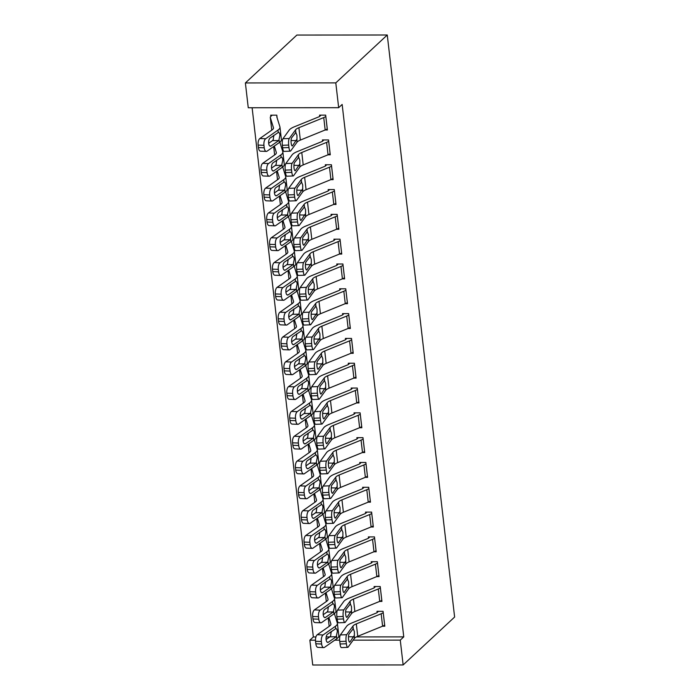<?xml version="1.0" encoding="UTF-8"?>
<svg xmlns="http://www.w3.org/2000/svg" width="700" height="700" viewBox="0 0 700 700"><rect width="100%" height="100%" fill="white"/><g stroke="black" fill="none" stroke-linecap="round" stroke-linejoin="round"><path stroke-width="1.05" d="M252.123 107.756L313.346 636.947L309.864 640.194L315.473 640.185M248.255 107.756L245.385 82.95L296.861 35.061L387.266 35L454.615 617.05L403.139 664.939L400.269 640.124L403.76 636.878L342.151 104.449L338.669 107.695L248.255 107.756M403.139 664.939L312.734 665L309.864 640.194M279.983 142.599L279.921 142.117M327.95 154.831L330.269 154.822L328.545 139.939L322.438 139.947L322.578 141.181A2.607 0.761 173.4 0 1 321.974 141.54L297.132 151.655A19.574 5.696 -6.6 0 0 292.092 154.901L285.819 163.537L292.136 163.301A5.224 1.286 87.8 0 0 291.541 169.873L291.83 172.357A5.224 1.286 87.8 0 0 293.195 175.963A5.224 1.286 87.8 0 0 293.571 175.709L299.845 167.064A13.055 3.797 -6.6 0 1 303.205 164.903L328.046 154.787A9.135 2.66 173.4 0 0 330.102 153.597L330.12 153.589M333.699 204.452L336.009 204.444L334.285 189.56L328.178 189.569L328.317 190.803M291.463 241.841L291.41 241.36M339.439 254.065L341.749 254.065L340.025 239.181L333.918 239.19L334.066 240.424M345.179 303.686L347.489 303.686L345.765 288.803L339.658 288.803L339.806 290.045A2.607 0.761 173.4 0 1 339.203 290.404L314.352 300.519A19.574 5.696 -6.6 0 0 309.312 303.765L303.039 312.401L309.365 312.165A5.224 1.286 87.8 0 0 308.77 318.736L309.05 321.221A5.224 1.286 87.8 0 0 310.424 324.826A5.224 1.286 87.8 0 0 310.8 324.572L317.065 315.928A13.055 3.797 -6.6 0 1 320.425 313.766L345.275 303.651A9.135 2.66 173.4 0 0 347.331 302.461L345.896 290.062A9.135 2.66 173.4 0 1 343.84 291.244L318.99 301.359A13.055 3.797 -6.6 0 0 315.63 303.52L309.365 312.165M350.919 353.308L353.229 353.308L351.514 338.424L345.398 338.424L345.546 339.666A2.607 0.761 173.4 0 1 344.942 340.025L320.092 350.14A19.574 5.696 -6.6 0 0 315.053 353.386L308.787 362.023L315.105 361.786A5.224 1.286 87.8 0 0 314.51 368.358L314.799 370.842A5.224 1.286 87.8 0 0 316.164 374.447A5.224 1.286 87.8 0 0 316.54 374.194L322.805 365.549A13.055 3.797 -6.6 0 1 326.165 363.387L351.015 353.273A9.135 2.66 173.4 0 0 353.071 352.082L353.089 352.065M308.683 390.705L308.63 390.224M356.659 402.929L358.977 402.929L357.254 388.045L351.146 388.045L351.286 389.287A2.607 0.761 173.4 0 1 350.683 389.646L325.832 399.761A19.574 5.696 -6.6 0 0 320.793 403.007L314.527 411.644L320.845 411.408A5.224 1.286 87.8 0 0 320.25 417.979L320.539 420.464A5.224 1.286 87.8 0 0 321.904 424.069A5.224 1.286 87.8 0 0 322.28 423.815L328.554 415.17A13.055 3.797 -6.6 0 1 331.914 413.009L356.755 402.894A9.135 2.66 173.4 0 0 358.811 401.704L358.829 401.686M314.422 440.326L314.37 439.845M362.399 452.55L364.717 452.55L362.994 437.666L356.886 437.666L357.026 438.909M320.171 489.948L320.11 489.466M368.139 502.171L370.457 502.171L368.734 487.287L362.626 487.287L362.766 488.53M373.887 551.793L376.197 551.793L374.474 536.909L368.366 536.909L368.506 538.151A2.607 0.761 173.4 0 1 367.902 538.51L343.061 548.625A19.574 5.696 -6.6 0 0 338.021 551.863L331.748 560.508L338.065 560.271A5.224 1.286 87.8 0 0 337.47 566.843L337.759 569.327A5.224 1.286 87.8 0 0 339.124 572.933A5.224 1.286 87.8 0 0 339.5 572.67L345.774 564.034A13.055 3.797 -6.6 0 1 349.134 561.872L373.984 551.758A9.135 2.66 173.4 0 0 376.04 550.567L376.058 550.55M379.627 601.414L381.938 601.414L380.214 586.53L374.106 586.53L374.255 587.773A2.607 0.761 173.4 0 1 373.642 588.131L348.801 598.238A19.574 5.696 -6.6 0 0 343.761 601.484L337.488 610.129L343.814 609.892A5.224 1.286 87.8 0 0 343.21 616.464L343.499 618.94A5.224 1.286 87.8 0 0 344.864 622.545A5.224 1.286 87.8 0 0 345.249 622.291L351.514 613.655A13.055 3.797 -6.6 0 1 354.874 611.494L379.724 601.379A9.135 2.66 173.4 0 0 381.78 600.189L381.797 600.171M313.346 636.947L315.91 636.939M326.183 636.93L329.779 636.93M338.572 636.93L339.771 636.921M356.414 636.913L403.76 636.878M382.498 626.229L384.808 626.22L383.084 611.336L376.976 611.345L377.125 612.579A2.607 0.761 173.4 0 1 376.521 612.938L351.671 623.053A19.574 5.696 -6.6 0 0 346.631 626.299L340.358 634.935L346.684 634.699A5.224 1.286 87.8 0 0 346.089 641.27L346.369 643.755A5.224 1.286 87.8 0 0 347.743 647.36A5.224 1.286 87.8 0 0 348.119 647.106L354.384 638.461A13.055 3.797 -6.6 0 1 357.744 636.3L382.594 626.185A9.135 2.66 173.4 0 0 384.65 625.004L384.668 624.986M334.521 613.996L334.469 613.515M376.757 576.608L379.067 576.608L377.344 561.715L371.236 561.724L371.385 562.957M328.781 564.375L328.72 563.894M371.017 526.986L373.328 526.986L371.604 512.094L365.496 512.102L365.636 513.345A2.607 0.761 173.4 0 1 365.033 513.695L340.191 523.81A19.574 5.696 -6.6 0 0 335.151 527.056L328.877 535.692L335.195 535.456A5.224 1.286 87.8 0 0 334.6 542.028L334.889 544.512A5.224 1.286 87.8 0 0 336.254 548.117A5.224 1.286 87.8 0 0 336.63 547.864L342.904 539.219A13.055 3.797 -6.6 0 1 346.264 537.058L371.105 526.942A9.135 2.66 173.4 0 0 373.17 525.761L371.735 513.354A9.135 2.66 173.4 0 1 369.67 514.544L344.829 524.65A13.055 3.797 -6.6 0 0 341.469 526.82L335.195 535.456M365.269 477.365L367.588 477.365L365.864 462.472L359.756 462.481L359.896 463.724M359.529 427.744L361.848 427.744L360.124 412.851L354.016 412.86L354.156 414.102A2.607 0.761 173.4 0 1 353.553 414.453L328.703 424.567A19.574 5.696 -6.6 0 0 323.662 427.814L317.398 436.45L323.715 436.214A5.224 1.286 87.8 0 0 323.12 442.794L323.409 445.27A5.224 1.286 87.8 0 0 324.774 448.875A5.224 1.286 87.8 0 0 325.15 448.621L331.424 439.985A13.055 3.797 -6.6 0 1 334.784 437.815L359.625 427.7A9.135 2.66 173.4 0 0 361.681 426.519L360.246 414.111A9.135 2.66 173.4 0 1 358.19 415.301L333.349 425.416A13.055 3.797 -6.6 0 0 329.989 427.578L323.715 436.214M311.553 415.511L311.5 415.03M353.789 378.123L356.108 378.123L354.384 363.23L348.276 363.239L348.416 364.481M305.812 365.89L305.76 365.409M348.049 328.501L350.359 328.501L348.644 313.609L342.527 313.618L342.676 314.86M300.072 316.269L300.02 315.787M342.309 278.88L344.619 278.88L342.895 263.996L336.787 263.996L336.936 265.239A2.607 0.761 173.4 0 1 336.324 265.589L311.483 275.704A19.574 5.696 -6.6 0 0 306.442 278.95L300.169 287.595L306.495 287.35A5.224 1.286 87.8 0 0 305.891 293.93L306.18 296.406A5.224 1.286 87.8 0 0 307.545 300.011A5.224 1.286 87.8 0 0 307.93 299.757L314.195 291.121A13.055 3.797 -6.6 0 1 317.555 288.951L342.405 278.845A9.135 2.66 173.4 0 0 344.461 277.655L344.479 277.637M336.569 229.259L338.879 229.259L337.155 214.375L331.047 214.375L331.188 215.617M330.829 179.638L333.139 179.638L331.415 164.754L325.308 164.754L325.447 165.996M282.852 167.414L282.791 166.924M325.08 130.016L327.399 130.016L325.675 115.133L319.567 115.133L319.707 116.375M270.839 116.41L270.699 115.168L276.806 115.168L277.113 117.793M245.385 82.95L335.799 82.889L338.669 107.695M335.799 82.889L387.266 35M334.74 640.176L339.658 640.168M353.159 640.159L400.269 640.124M378.455 611.345L377.108 612.596M383.233 612.579L383.215 612.596A9.135 2.66 173.4 0 1 381.159 613.778L356.309 623.892A13.055 3.797 -6.6 0 0 352.949 626.062L346.684 634.699M346.089 641.27L339.762 641.515L340.051 643.991L346.369 643.755M339.762 641.515A5.224 1.286 -92.2 0 1 340.358 634.935M347.743 647.36L341.416 647.596A5.224 1.286 -92.2 0 1 340.051 643.991M354.078 635.793L349.965 641.97A4.174 1.032 -92.2 0 1 349.659 642.171A4.174 1.032 -92.2 0 1 348.565 639.293A4.174 1.032 -92.2 0 1 349.046 634.034L353.264 628.731L354.366 631.558L354.384 638.461M352.774 628.889L353.264 628.731L352.949 626.062M328.869 617.47L330.864 623.91A13.055 3.797 173.4 0 1 330.908 624.12A13.055 3.797 173.4 0 1 329.578 626.071L317.266 634.716L323.076 634.952A5.224 2.363 92.3 0 0 321.361 641.524L315.543 641.296A5.224 2.363 -87.7 0 1 317.266 634.716M334.39 613.576L337.321 623.061A19.574 5.696 173.4 0 1 337.391 623.367A19.574 5.696 173.4 0 1 335.387 626.308L323.076 634.952M337.391 623.367L338.826 635.775A19.574 5.696 173.4 0 1 336.822 638.706L324.511 647.351A5.224 2.363 92.3 0 1 323.733 647.614L317.922 647.378A5.224 2.363 -87.7 0 1 315.831 643.773L315.543 641.296M330.916 631.855L331.196 632.747M327.162 642.171L328.387 642.215A4.174 1.89 -87.7 0 1 327.766 642.425A4.174 1.89 -87.7 0 1 326.095 639.538A4.174 1.89 -87.7 0 1 327.469 634.279L335.886 628.574M335.387 626.308L335.659 628.609C336.56 628.469 337.12 629.414 337.339 631.444L336.219 636.72L329.901 636.843L326.095 639.52M315.831 643.773L321.641 644.009L321.361 641.524M321.641 644.009A5.224 2.363 92.3 0 0 323.733 647.614M328.387 642.215L336.219 636.72M329.901 636.843L330.697 635.81L331.109 631.575M375.585 586.53L374.238 587.79M381.78 600.189L380.345 587.781A9.135 2.66 173.4 0 1 378.289 588.971L353.439 599.086A13.055 3.797 -6.6 0 0 350.079 601.247L343.814 609.892M343.21 616.464L336.892 616.7L337.181 619.185L343.499 618.94M336.892 616.7A5.224 1.286 -92.2 0 1 337.488 610.129M344.864 622.545L338.546 622.79A5.224 1.286 -92.2 0 1 337.181 619.185M351.207 610.977L347.095 617.164A4.174 1.032 -92.2 0 1 346.789 617.365A4.174 1.032 -92.2 0 1 345.695 614.477A4.174 1.032 -92.2 0 1 346.176 609.219L350.385 603.925L351.496 606.742L351.514 613.655M349.904 604.082L350.385 603.925L350.079 601.247M378.928 575.365L378.91 575.383A9.135 2.66 173.4 0 1 376.854 576.564L352.004 586.679A13.055 3.797 -6.6 0 0 348.644 588.84L342.379 597.485A5.224 1.286 87.8 0 1 341.994 597.739A5.224 1.286 87.8 0 1 340.629 594.134L340.34 591.649L334.023 591.894L334.311 594.37L340.629 594.134M372.715 561.724L371.368 562.975A2.607 0.761 173.4 0 1 370.773 563.316L345.931 573.431A19.574 5.696 -6.6 0 0 340.891 576.678L334.618 585.314L340.935 585.077A5.224 1.286 87.8 0 0 340.34 591.649M378.91 575.383L377.475 562.975A9.135 2.66 173.4 0 1 375.419 564.165L350.569 574.271A13.055 3.797 -6.6 0 0 347.209 576.441L340.935 585.077M334.023 591.894A5.224 1.286 -92.2 0 1 334.618 585.314M341.994 597.739L335.676 597.975A5.224 1.286 -92.2 0 1 334.311 594.37M348.338 586.171L344.225 592.349A4.174 1.032 -92.2 0 1 343.919 592.55A4.174 1.032 -92.2 0 1 342.825 589.671A4.174 1.032 -92.2 0 1 343.306 584.413L347.515 579.11L348.626 581.936L348.644 588.84M347.034 579.267L347.515 579.11L347.209 576.441M325.999 592.664L327.994 599.104A13.055 3.797 173.4 0 1 328.037 599.305A13.055 3.797 173.4 0 1 326.707 601.265L314.396 609.91L320.206 610.137A5.224 2.363 92.3 0 0 318.491 616.718L312.672 616.481A5.224 2.363 -87.7 0 1 314.396 609.91M331.52 588.761L334.451 598.255A19.574 5.696 173.4 0 1 334.521 598.553A19.574 5.696 173.4 0 1 332.517 601.492L320.206 610.137M334.521 598.553L335.956 610.96A19.574 5.696 173.4 0 1 333.953 613.9L321.641 622.545A5.224 2.363 92.3 0 1 320.863 622.799L315.044 622.571A5.224 2.363 -87.7 0 1 312.961 618.966L312.672 616.481M328.046 607.049L328.326 607.933M324.293 617.356L325.517 617.409A4.174 1.89 -87.7 0 1 324.896 617.61A4.174 1.89 -87.7 0 1 323.225 614.731A4.174 1.89 -87.7 0 1 324.599 609.472L333.016 603.759M332.517 601.492L332.789 603.794C333.69 603.663 334.25 604.608 334.469 606.637L333.349 611.914L327.031 612.036L323.225 614.705M312.961 618.966L318.771 619.194L318.491 616.718M318.771 619.194A5.224 2.363 92.3 0 0 320.863 622.799M325.517 617.409L333.349 611.914M327.031 612.036L327.828 610.995L328.239 606.76M323.129 567.849L325.124 574.289A13.055 3.797 173.4 0 1 325.168 574.499A13.055 3.797 173.4 0 1 323.829 576.459L311.526 585.095L317.336 585.331A5.224 2.363 92.3 0 0 315.613 591.903L309.803 591.675A5.224 2.363 -87.7 0 1 311.526 585.095M328.65 563.955L331.581 573.44A19.574 5.696 173.4 0 1 331.651 573.746A19.574 5.696 173.4 0 1 329.648 576.686L317.336 585.331M331.651 573.746L333.086 586.154A19.574 5.696 173.4 0 1 331.082 589.094L318.771 597.73A5.224 2.363 92.3 0 1 317.993 597.992L312.174 597.756A5.224 2.363 -87.7 0 1 310.082 594.151L309.803 591.675M325.176 582.242L325.456 583.126M321.422 592.55L322.648 592.594A4.174 1.89 -87.7 0 1 322.026 592.804A4.174 1.89 -87.7 0 1 320.355 589.916A4.174 1.89 -87.7 0 1 321.729 584.657L330.146 578.952M329.648 576.686L329.919 578.988C330.82 578.847 331.38 579.793 331.599 581.822L330.479 587.099L324.152 587.23L320.355 589.899M310.082 594.151L315.901 594.387L315.613 591.903M315.901 594.387A5.224 2.363 92.3 0 0 317.993 597.992M322.648 592.594L330.479 587.099M324.152 587.23L324.957 586.189L325.369 581.954M369.845 536.909L368.489 538.169M374.623 538.151L374.605 538.16A9.135 2.66 173.4 0 1 372.549 539.35L347.699 549.465A13.055 3.797 -6.6 0 0 344.339 551.626L338.065 560.271M337.47 566.843L331.152 567.079L331.441 569.564L337.759 569.327M331.152 567.079A5.224 1.286 -92.2 0 1 331.748 560.508M339.124 572.933L332.806 573.169A5.224 1.286 -92.2 0 1 331.441 569.564M345.467 561.365L341.355 567.543A4.174 1.032 -92.2 0 1 341.049 567.744A4.174 1.032 -92.2 0 1 339.955 564.856A4.174 1.032 -92.2 0 1 340.436 559.597L344.645 554.304L345.756 557.121L345.774 564.034M344.164 554.461L344.645 554.304L344.339 551.626M366.975 512.102L365.619 513.354M334.6 542.028L328.283 542.273L328.571 544.749L334.889 544.512M328.283 542.273A5.224 1.286 -92.2 0 1 328.877 535.692M336.254 548.117L329.936 548.354A5.224 1.286 -92.2 0 1 328.571 544.749M342.598 536.55L338.476 542.727A4.174 1.032 -92.2 0 1 338.179 542.929A4.174 1.032 -92.2 0 1 337.085 540.05A4.174 1.032 -92.2 0 1 337.558 534.791L341.775 529.489L342.886 532.315L342.904 539.219M341.294 529.646L341.775 529.489L341.469 526.82M320.259 543.043L322.254 549.483A13.055 3.797 173.4 0 1 322.297 549.684A13.055 3.797 173.4 0 1 320.959 551.644L308.648 560.289L314.466 560.516A5.224 2.363 92.3 0 0 312.743 567.096L306.933 566.86A5.224 2.363 -87.7 0 1 308.648 560.289M325.78 539.149L328.711 548.634A19.574 5.696 173.4 0 1 328.781 548.931A19.574 5.696 173.4 0 1 326.777 551.871L314.466 560.516M328.781 548.931L330.216 561.339A19.574 5.696 173.4 0 1 328.213 564.279L315.901 572.924A5.224 2.363 92.3 0 1 315.123 573.178L309.304 572.95A5.224 2.363 -87.7 0 1 307.213 569.345L306.933 566.86M322.306 557.428L322.586 558.311M318.553 567.735L319.777 567.788A4.174 1.89 -87.7 0 1 319.156 567.989A4.174 1.89 -87.7 0 1 317.485 565.11A4.174 1.89 -87.7 0 1 318.859 559.851L327.276 554.137M326.777 551.871L327.049 554.173C327.941 554.041 328.51 554.986 328.729 557.016L327.609 562.293L321.283 562.415L317.476 565.084M307.213 569.345L313.031 569.572L312.743 567.096M313.031 569.572A5.224 2.363 92.3 0 0 315.123 573.178M319.777 567.788L327.609 562.293M321.283 562.415L322.088 561.374L322.499 557.139M317.389 518.227L319.384 524.668A13.055 3.797 173.4 0 1 319.428 524.878A13.055 3.797 173.4 0 1 318.089 526.837L305.777 535.483L311.596 535.71A5.224 2.363 92.3 0 0 309.873 542.281L304.062 542.054A5.224 2.363 -87.7 0 1 305.777 535.483M322.91 514.334L325.841 523.819A19.574 5.696 173.4 0 1 325.902 524.125A19.574 5.696 173.4 0 1 323.908 527.065L311.596 535.71M325.902 524.125L327.346 536.532A19.574 5.696 173.4 0 1 325.342 539.472L313.031 548.117A5.224 2.363 92.3 0 1 312.252 548.371L306.434 548.135A5.224 2.363 -87.7 0 1 304.342 544.53L304.062 542.054M319.436 532.621L319.707 533.505M315.683 542.929L316.908 542.981A4.174 1.89 -87.7 0 1 316.286 543.183A4.174 1.89 -87.7 0 1 314.615 540.295A4.174 1.89 -87.7 0 1 315.989 535.036L324.406 529.331M323.908 527.065L324.179 529.366C325.071 529.226 325.631 530.171 325.859 532.201L324.739 537.477L318.412 537.609L314.606 540.278M304.342 544.53L310.161 544.766L309.873 542.281M310.161 544.766A5.224 2.363 92.3 0 0 312.252 548.371M316.908 542.981L324.739 537.477M318.412 537.609L319.217 536.567L319.629 532.332M368.874 488.53L370.3 500.946A9.135 2.66 173.4 0 1 368.235 502.136L343.394 512.251A13.055 3.797 -6.6 0 0 340.034 514.413L333.76 523.049A5.224 1.286 87.8 0 1 333.384 523.311A5.224 1.286 87.8 0 1 332.019 519.706L331.73 517.221L325.412 517.457L325.701 519.942L332.019 519.706M364.105 487.287L362.749 488.548A2.607 0.761 173.4 0 1 362.162 488.889L337.321 499.004A19.574 5.696 -6.6 0 0 332.281 502.241L326.007 510.886L332.325 510.65A5.224 1.286 87.8 0 0 331.73 517.221M368.856 488.539A9.135 2.66 173.4 0 1 366.8 489.729L341.959 499.844A13.055 3.797 -6.6 0 0 338.599 502.005L332.325 510.65M325.412 517.457A5.224 1.286 -92.2 0 1 326.007 510.886M333.384 523.311L327.066 523.548A5.224 1.286 -92.2 0 1 325.701 519.942M339.727 511.744L335.606 517.921A4.174 1.032 -92.2 0 1 335.309 518.122A4.174 1.032 -92.2 0 1 334.215 515.235A4.174 1.032 -92.2 0 1 334.688 509.976L338.905 504.683L340.016 507.5L340.034 514.413M338.424 504.84L338.905 504.683L338.599 502.005M314.519 493.421L316.514 499.861A13.055 3.797 173.4 0 1 316.558 500.062A13.055 3.797 173.4 0 1 315.219 502.023L302.908 510.668L308.726 510.895A5.224 2.363 92.3 0 0 307.002 517.475L301.184 517.239A5.224 2.363 -87.7 0 1 302.908 510.668M320.04 489.528L322.971 499.012A19.574 5.696 173.4 0 1 323.033 499.31A19.574 5.696 173.4 0 1 321.037 502.25L308.726 510.895M323.033 499.31L324.467 511.718A19.574 5.696 173.4 0 1 322.473 514.657L310.161 523.303A5.224 2.363 92.3 0 1 309.382 523.556L303.564 523.329A5.224 2.363 -87.7 0 1 301.473 519.724L301.184 517.239M316.566 507.806L316.838 508.69M312.804 518.122L314.037 518.166A4.174 1.89 -87.7 0 1 313.416 518.367A4.174 1.89 -87.7 0 1 311.745 515.489A4.174 1.89 -87.7 0 1 313.119 510.23L321.536 504.516M321.037 502.25L321.3 504.551C322.201 504.42 322.761 505.365 322.989 507.395L321.869 512.671L315.543 512.794L311.736 515.471M301.473 519.724L307.291 519.951L307.002 517.475M307.291 519.951A5.224 2.363 92.3 0 0 309.382 523.556M314.037 518.166L321.869 512.671M315.543 512.794L316.348 511.752L316.759 507.517M367.439 476.123L367.421 476.14A9.135 2.66 173.4 0 1 365.365 477.321L340.524 487.436A13.055 3.797 -6.6 0 0 337.164 489.597L330.89 498.242A5.224 1.286 87.8 0 1 330.514 498.496A5.224 1.286 87.8 0 1 329.149 494.891L328.86 492.415L322.543 492.651L322.831 495.127L329.149 494.891M361.235 462.481L359.879 463.733A2.607 0.761 173.4 0 1 359.293 464.074L334.451 474.189A19.574 5.696 -6.6 0 0 329.411 477.435L323.137 486.071L329.455 485.835A5.224 1.286 87.8 0 0 328.86 492.415M366.004 463.715L365.986 463.733A9.135 2.66 173.4 0 1 363.93 464.923L339.089 475.029A13.055 3.797 -6.6 0 0 335.729 477.199L329.455 485.835M322.543 492.651A5.224 1.286 -92.2 0 1 323.137 486.071M330.514 498.496L324.196 498.733A5.224 1.286 -92.2 0 1 322.831 495.127M336.849 486.929L332.736 493.106A4.174 1.032 -92.2 0 1 332.439 493.308A4.174 1.032 -92.2 0 1 331.345 490.429A4.174 1.032 -92.2 0 1 331.817 485.17L336.035 479.867L337.146 482.694L337.164 489.597M335.554 480.025L336.035 479.867L335.729 477.199M311.649 468.606L313.644 475.055A13.055 3.797 173.4 0 1 313.679 475.256A13.055 3.797 173.4 0 1 312.349 477.216L300.037 485.861L305.856 486.089A5.224 2.363 92.3 0 0 304.132 492.66L298.314 492.433A5.224 2.363 -87.7 0 1 300.037 485.861M317.17 464.713L320.101 474.198A19.574 5.696 173.4 0 1 320.162 474.504A19.574 5.696 173.4 0 1 318.168 477.444L305.856 486.089M320.162 474.504L321.598 486.911A19.574 5.696 173.4 0 1 319.602 489.851L307.291 498.496A5.224 2.363 92.3 0 1 306.512 498.75L300.694 498.514A5.224 2.363 -87.7 0 1 298.602 494.918L298.314 492.433M313.696 483L313.967 483.884M309.934 493.308L311.168 493.36A4.174 1.89 -87.7 0 1 310.546 493.561A4.174 1.89 -87.7 0 1 308.866 490.674A4.174 1.89 -87.7 0 1 310.249 485.415L318.658 479.71M318.168 477.444L318.43 479.745C319.331 479.605 319.891 480.55 320.119 482.589L318.999 487.856L312.672 487.988L308.866 490.656M298.602 494.918L304.421 495.145L304.132 492.66M304.421 495.145A5.224 2.363 92.3 0 0 306.512 498.75M311.168 493.36L318.999 487.856M312.672 487.988L313.477 486.946L313.889 482.711M358.365 437.666L357.009 438.926A2.607 0.761 173.4 0 1 356.422 439.267L331.572 449.383A19.574 5.696 -6.6 0 0 326.533 452.62L320.267 461.265L326.585 461.029L332.859 452.384A13.055 3.797 -6.6 0 1 336.219 450.222L361.06 440.108A9.135 2.66 173.4 0 0 363.116 438.918L364.551 451.325A9.135 2.66 173.4 0 1 362.495 452.515L337.654 462.63A13.055 3.797 -6.6 0 0 334.294 464.791L328.02 473.427A5.224 1.286 87.8 0 1 327.644 473.69A5.224 1.286 87.8 0 1 326.279 470.085L325.99 467.6L319.672 467.836L319.961 470.321L326.279 470.085M319.672 467.836A5.224 1.286 -92.2 0 1 320.267 461.265M327.644 473.69L321.326 473.926A5.224 1.286 -92.2 0 1 319.961 470.321M326.585 461.029A5.224 1.286 87.8 0 0 325.99 467.6M333.979 462.123L329.866 468.3A4.174 1.032 -92.2 0 1 329.569 468.501A4.174 1.032 -92.2 0 1 328.475 465.614A4.174 1.032 -92.2 0 1 328.947 460.355L333.165 455.061L334.276 457.879L334.294 464.791M332.684 455.219L333.165 455.061L332.859 452.384M308.779 443.8L310.765 450.24A13.055 3.797 173.4 0 1 310.809 450.441A13.055 3.797 173.4 0 1 309.479 452.401L297.168 461.046L302.986 461.274A5.224 2.363 92.3 0 0 301.262 467.854L295.444 467.617A5.224 2.363 -87.7 0 1 297.168 461.046M314.3 439.906L317.231 449.391A19.574 5.696 173.4 0 1 317.293 449.689A19.574 5.696 173.4 0 1 315.297 452.629L302.986 461.274M317.293 449.689L318.727 462.096A19.574 5.696 173.4 0 1 316.733 465.036L304.421 473.681A5.224 2.363 92.3 0 1 303.642 473.935L297.824 473.707A5.224 2.363 -87.7 0 1 295.733 470.102L295.444 467.617M310.826 458.185L311.098 459.069M307.064 468.501L308.297 468.545A4.174 1.89 -87.7 0 1 307.676 468.746A4.174 1.89 -87.7 0 1 305.996 465.867A4.174 1.89 -87.7 0 1 307.379 460.609L315.787 454.895M315.297 452.629L315.56 454.93C316.461 454.799 317.021 455.744 317.24 457.774L316.129 463.05L309.803 463.173L305.996 465.85M295.733 470.102L301.551 470.33L301.262 467.854M301.551 470.33A5.224 2.363 92.3 0 0 303.642 473.935M308.297 468.545L316.129 463.05M309.803 463.173L310.608 462.131L311.019 457.896M355.495 412.86L354.139 414.111M323.12 442.794L316.803 443.03L317.091 445.506L323.409 445.27M316.803 443.03A5.224 1.286 -92.2 0 1 317.398 436.45M324.774 448.875L318.456 449.111A5.224 1.286 -92.2 0 1 317.091 445.506M331.109 437.308L326.996 443.485A4.174 1.032 -92.2 0 1 326.699 443.695A4.174 1.032 -92.2 0 1 325.605 440.808A4.174 1.032 -92.2 0 1 326.078 435.549L330.295 430.246L331.406 433.072L331.424 439.985M329.805 430.404L330.295 430.246L329.989 427.578M305.909 418.985L307.895 425.434A13.055 3.797 173.4 0 1 307.939 425.635A13.055 3.797 173.4 0 1 306.609 427.595L294.297 436.24L300.116 436.467A5.224 2.363 92.3 0 0 298.392 443.039L292.574 442.811A5.224 2.363 -87.7 0 1 294.297 436.24M311.421 415.091L314.361 424.576A19.574 5.696 173.4 0 1 314.422 424.882A19.574 5.696 173.4 0 1 312.428 427.822L300.116 436.467M314.422 424.882L315.858 437.29A19.574 5.696 173.4 0 1 313.863 440.23L301.551 448.875A5.224 2.363 92.3 0 1 300.773 449.129L294.954 448.892A5.224 2.363 -87.7 0 1 292.863 445.296L292.574 442.811M307.956 433.379L308.227 434.262M304.194 443.686L305.428 443.739A4.174 1.89 -87.7 0 1 304.797 443.94A4.174 1.89 -87.7 0 1 303.126 441.053A4.174 1.89 -87.7 0 1 304.509 435.794L312.918 430.089M312.428 427.822L312.69 430.124C313.591 429.984 314.151 430.938 314.37 432.967L313.259 438.235L306.933 438.366L303.126 441.035M292.863 445.296L298.681 445.524L298.392 443.039M298.681 445.524A5.224 2.363 92.3 0 0 300.773 449.129M305.428 443.739L313.259 438.235M306.933 438.366L307.738 437.325L308.149 433.09M352.625 388.045L351.269 389.305M358.811 401.704L357.376 389.305A9.135 2.66 173.4 0 1 355.32 390.486L330.479 400.601A13.055 3.797 -6.6 0 0 327.119 402.762L320.845 411.408M320.25 417.979L313.933 418.215L314.213 420.7L320.539 420.464M313.933 418.215A5.224 1.286 -92.2 0 1 314.527 411.644M321.904 424.069L315.586 424.305A5.224 1.286 -92.2 0 1 314.213 420.7M328.239 412.501L324.126 418.679A4.174 1.032 -92.2 0 1 323.829 418.88A4.174 1.032 -92.2 0 1 322.735 415.993A4.174 1.032 -92.2 0 1 323.207 410.734L327.425 405.44L328.536 408.257L328.554 415.17M326.935 405.598L327.425 405.44L327.119 402.762M303.039 394.179L305.025 400.619A13.055 3.797 173.4 0 1 305.069 400.82A13.055 3.797 173.4 0 1 303.739 402.78L291.428 411.425L297.246 411.652A5.224 2.363 92.3 0 0 295.523 418.233L289.704 418.005A5.224 2.363 -87.7 0 1 291.428 411.425M308.551 390.285L311.491 399.77A19.574 5.696 173.4 0 1 311.553 400.067A19.574 5.696 173.4 0 1 309.558 403.007L297.246 411.652M311.553 400.067L312.988 412.475A19.574 5.696 173.4 0 1 310.993 415.415L298.681 424.06A5.224 2.363 92.3 0 1 297.902 424.314L292.084 424.086A5.224 2.363 -87.7 0 1 289.993 420.481L289.704 418.005M305.086 408.564L305.358 409.447M301.324 418.88L302.558 418.924A4.174 1.89 -87.7 0 1 301.928 419.125A4.174 1.89 -87.7 0 1 300.256 416.246A4.174 1.89 -87.7 0 1 301.639 410.988L310.047 405.274M309.558 403.007L309.82 405.317C310.721 405.178 311.281 406.123 311.5 408.152L310.389 413.429L304.062 413.551L300.256 416.229M289.993 420.481L295.811 420.709L295.523 418.233M295.811 420.709A5.224 2.363 92.3 0 0 297.902 424.314M302.558 418.924L310.389 413.429M304.062 413.551L304.868 412.51L305.279 408.275M355.959 376.88L355.941 376.898A9.135 2.66 173.4 0 1 353.885 378.079L329.035 388.194A13.055 3.797 -6.6 0 0 325.675 390.364L319.41 399A5.224 1.286 87.8 0 1 319.034 399.254A5.224 1.286 87.8 0 1 317.669 395.649L317.38 393.172L311.062 393.409L311.342 395.885L317.669 395.649M349.746 363.239L348.399 364.499A2.607 0.761 173.4 0 1 347.812 364.831L322.963 374.946A19.574 5.696 -6.6 0 0 317.922 378.192L311.658 386.838L317.975 386.592A5.224 1.286 87.8 0 0 317.38 393.172M355.941 376.898L354.506 364.49A9.135 2.66 173.4 0 1 352.45 365.68L327.6 375.795A13.055 3.797 -6.6 0 0 324.24 377.956L317.975 386.592M311.062 393.409A5.224 1.286 -92.2 0 1 311.658 386.838M319.034 399.254L312.716 399.49A5.224 1.286 -92.2 0 1 311.342 395.885M325.369 387.686L321.256 393.864A4.174 1.032 -92.2 0 1 320.95 394.074A4.174 1.032 -92.2 0 1 319.865 391.186A4.174 1.032 -92.2 0 1 320.338 385.928L324.555 380.625L325.658 383.451L325.675 390.364M324.065 380.783L324.555 380.625L324.24 377.956M300.16 369.364L302.155 375.812A13.055 3.797 173.4 0 1 302.199 376.014A13.055 3.797 173.4 0 1 300.869 377.974L288.558 386.619L294.376 386.846A5.224 2.363 92.3 0 0 292.652 393.418L286.834 393.19A5.224 2.363 -87.7 0 1 288.558 386.619M305.681 365.47L308.621 374.955A19.574 5.696 173.4 0 1 308.683 375.261A19.574 5.696 173.4 0 1 306.688 378.201L294.376 386.846M308.683 375.261L310.118 387.669A19.574 5.696 173.4 0 1 308.123 390.609L295.811 399.254A5.224 2.363 92.3 0 1 295.033 399.507L289.214 399.271A5.224 2.363 -87.7 0 1 287.123 395.675L286.834 393.19M302.216 383.757L302.488 384.641M298.454 394.065L299.688 394.118A4.174 1.89 -87.7 0 1 299.058 394.319A4.174 1.89 -87.7 0 1 297.386 391.431A4.174 1.89 -87.7 0 1 298.769 386.172L307.178 380.467M306.688 378.201L306.95 380.502C307.851 380.363 308.411 381.316 308.63 383.346L307.51 388.614L301.192 388.745L297.386 391.414M287.123 395.675L292.941 395.902L292.652 393.418M292.941 395.902A5.224 2.363 92.3 0 0 295.033 399.507M299.688 394.118L307.51 388.614M301.192 388.745L301.998 387.704L302.409 383.469M346.876 338.424L345.529 339.684M351.654 339.666L351.636 339.684A9.135 2.66 173.4 0 1 349.58 340.865L324.73 350.98A13.055 3.797 -6.6 0 0 321.37 353.141L315.105 361.786M314.51 368.358L308.184 368.594L308.473 371.079L314.799 370.842M308.184 368.594A5.224 1.286 -92.2 0 1 308.787 362.023M316.164 374.447L309.838 374.684A5.224 1.286 -92.2 0 1 308.473 371.079M322.499 362.88L318.386 369.058A4.174 1.032 -92.2 0 1 318.08 369.259A4.174 1.032 -92.2 0 1 316.986 366.371A4.174 1.032 -92.2 0 1 317.467 361.113L321.685 355.819L322.787 358.636L322.805 365.549M321.195 355.976L321.685 355.819L321.37 353.141M297.29 344.558L299.285 350.998A13.055 3.797 173.4 0 1 299.329 351.199A13.055 3.797 173.4 0 1 297.999 353.159L285.688 361.804L291.506 362.031A5.224 2.363 92.3 0 0 289.783 368.611L283.964 368.384A5.224 2.363 -87.7 0 1 285.688 361.804M302.811 340.664L305.751 350.149A19.574 5.696 173.4 0 1 305.812 350.455A19.574 5.696 173.4 0 1 303.817 353.386L291.506 362.031M305.812 350.455L307.248 362.854A19.574 5.696 173.4 0 1 305.252 365.794L292.941 374.439A5.224 2.363 92.3 0 1 292.154 374.692L286.344 374.465A5.224 2.363 -87.7 0 1 284.252 370.86L283.964 368.384M299.346 358.942L299.618 359.835M295.584 369.259L296.817 369.303A4.174 1.89 -87.7 0 1 296.188 369.504A4.174 1.89 -87.7 0 1 294.516 366.625A4.174 1.89 -87.7 0 1 295.899 361.366L304.308 355.661M303.817 353.386L304.08 355.696C304.981 355.556 305.541 356.501 305.76 358.531L304.64 363.808L298.322 363.93L294.516 366.608M284.252 370.86L290.071 371.088L289.783 368.611M290.071 371.088A5.224 2.363 92.3 0 0 292.154 374.692M296.817 369.303L304.64 363.808M298.322 363.93L299.119 362.898L299.539 358.654M350.219 327.259L350.201 327.276A9.135 2.66 173.4 0 1 348.145 328.457L323.295 338.572A13.055 3.797 -6.6 0 0 319.935 340.743L313.67 349.379A5.224 1.286 87.8 0 1 313.294 349.632A5.224 1.286 87.8 0 1 311.92 346.027L311.64 343.551L305.314 343.787L305.602 346.264L311.92 346.027M344.006 313.618L342.659 314.877A2.607 0.761 173.4 0 1 342.072 315.21L317.223 325.325A19.574 5.696 -6.6 0 0 312.183 328.571L305.909 337.216L312.235 336.971A5.224 1.286 87.8 0 0 311.64 343.551M350.201 327.276L348.766 314.869A9.135 2.66 173.4 0 1 346.71 316.059L321.86 326.174A13.055 3.797 -6.6 0 0 318.5 328.335L312.235 336.971M305.314 343.787A5.224 1.286 -92.2 0 1 305.909 337.216M313.294 349.632L306.967 349.869A5.224 1.286 -92.2 0 1 305.602 346.264M319.629 338.065L315.516 344.243A4.174 1.032 -92.2 0 1 315.21 344.453A4.174 1.032 -92.2 0 1 314.116 341.565A4.174 1.032 -92.2 0 1 314.598 336.306L318.815 331.004L319.918 333.83L319.935 340.743M318.325 331.17L318.815 331.004L318.5 328.335M294.42 319.743L296.415 326.191A13.055 3.797 173.4 0 1 296.459 326.392A13.055 3.797 173.4 0 1 295.129 328.352L282.817 336.998L288.636 337.225A5.224 2.363 92.3 0 0 286.912 343.796L281.094 343.569A5.224 2.363 -87.7 0 1 282.817 336.998M299.941 315.849L302.881 325.334A19.574 5.696 173.4 0 1 302.942 325.64A19.574 5.696 173.4 0 1 300.939 328.58L288.636 337.225M302.942 325.64L304.377 338.047A19.574 5.696 173.4 0 1 302.374 340.988L290.071 349.632A5.224 2.363 92.3 0 1 289.284 349.886L283.474 349.659A5.224 2.363 -87.7 0 1 281.382 346.054L281.094 343.569M296.467 334.136L296.748 335.02M292.714 344.444L293.947 344.496A4.174 1.89 -87.7 0 1 293.317 344.697A4.174 1.89 -87.7 0 1 291.646 341.81A4.174 1.89 -87.7 0 1 293.029 336.551L301.438 330.846M300.939 328.58L301.21 330.881C302.111 330.741 302.671 331.695 302.89 333.725L301.77 338.993L295.453 339.124L291.646 341.793M281.382 346.054L287.192 346.281L286.912 343.796M287.192 346.281A5.224 2.363 92.3 0 0 289.284 349.886M293.947 344.496L301.77 338.993M295.453 339.124L296.249 338.082L296.66 333.848M341.136 288.803L339.789 290.062M308.77 318.736L302.444 318.973L302.733 321.457L309.05 321.221M302.444 318.973A5.224 1.286 -92.2 0 1 303.039 312.401M310.424 324.826L304.098 325.062A5.224 1.286 -92.2 0 1 302.733 321.457M316.759 313.259L312.646 319.436A4.174 1.032 -92.2 0 1 312.34 319.637A4.174 1.032 -92.2 0 1 311.246 316.759A4.174 1.032 -92.2 0 1 311.727 311.491L315.945 306.197L317.047 309.015L317.065 315.928M315.455 306.355L315.945 306.197L315.63 303.52M291.55 294.936L293.545 301.376A13.055 3.797 173.4 0 1 293.589 301.578A13.055 3.797 173.4 0 1 292.259 303.537L279.947 312.183L285.757 312.41A5.224 2.363 92.3 0 0 284.043 318.99L278.224 318.762A5.224 2.363 -87.7 0 1 279.947 312.183M297.071 291.043L300.002 300.527A19.574 5.696 173.4 0 1 300.072 300.834A19.574 5.696 173.4 0 1 298.069 303.774L285.757 312.41M300.072 300.834L301.507 313.233A19.574 5.696 173.4 0 1 299.504 316.172L287.192 324.817A5.224 2.363 92.3 0 1 286.414 325.071L280.604 324.844A5.224 2.363 -87.7 0 1 278.512 321.239L278.224 318.762M293.598 309.321L293.877 310.214M289.844 319.637L291.069 319.681A4.174 1.89 -87.7 0 1 290.447 319.891A4.174 1.89 -87.7 0 1 288.776 317.004A4.174 1.89 -87.7 0 1 290.15 311.745L298.567 306.04M298.069 303.774L298.34 306.075C299.241 305.935 299.801 306.88 300.02 308.91L298.9 314.186L292.582 314.309L288.776 316.986M278.512 321.239L284.322 321.466L284.043 318.99M284.322 321.466A5.224 2.363 92.3 0 0 286.414 325.071M291.069 319.681L298.9 314.186M292.582 314.309L293.379 313.276L293.79 309.033M338.266 263.996L336.919 265.256M343.044 265.23L343.026 265.248A9.135 2.66 173.4 0 1 340.97 266.438L316.12 276.553A13.055 3.797 -6.6 0 0 312.76 278.714L306.495 287.35M305.891 293.93L299.574 294.166L299.863 296.642L306.18 296.406M299.574 294.166A5.224 1.286 -92.2 0 1 300.169 287.595M307.545 300.011L301.227 300.248A5.224 1.286 -92.2 0 1 299.863 296.642M313.889 288.444L309.776 294.621A4.174 1.032 -92.2 0 1 309.47 294.831A4.174 1.032 -92.2 0 1 308.376 291.944A4.174 1.032 -92.2 0 1 308.858 286.685L313.066 281.382L314.178 284.209L314.195 291.121M312.585 281.549L313.066 281.382L312.76 278.714M288.68 270.121L290.675 276.57A13.055 3.797 173.4 0 1 290.719 276.771A13.055 3.797 173.4 0 1 289.389 278.731L277.078 287.376L282.887 287.604A5.224 2.363 92.3 0 0 281.172 294.175L275.354 293.947A5.224 2.363 -87.7 0 1 277.078 287.376M294.201 266.227L297.132 275.713A19.574 5.696 173.4 0 1 297.203 276.019A19.574 5.696 173.4 0 1 295.199 278.959L282.887 287.604M297.203 276.019L298.637 288.426A19.574 5.696 173.4 0 1 296.634 291.366L284.322 300.011A5.224 2.363 92.3 0 1 283.544 300.265L277.734 300.037A5.224 2.363 -87.7 0 1 275.642 296.433L275.354 293.947M290.727 284.515L291.007 285.399M286.974 294.822L288.199 294.875A4.174 1.89 -87.7 0 1 287.578 295.076A4.174 1.89 -87.7 0 1 285.906 292.197A4.174 1.89 -87.7 0 1 287.28 286.93L295.697 281.225M295.199 278.959L295.47 281.26C296.371 281.12 296.931 282.074 297.15 284.104L296.03 289.371L289.713 289.502L285.906 292.171M275.642 296.433L281.453 296.66L281.172 294.175M281.453 296.66A5.224 2.363 92.3 0 0 283.544 300.265M288.199 294.875L296.03 289.371M289.713 289.502L290.509 288.461L290.92 284.226M340.174 240.424L341.591 252.84A9.135 2.66 173.4 0 1 339.535 254.03L314.685 264.145A13.055 3.797 -6.6 0 0 311.325 266.306L305.06 274.951A5.224 1.286 87.8 0 1 304.675 275.205A5.224 1.286 87.8 0 1 303.31 271.6L303.021 269.115L296.704 269.351L296.993 271.836L303.31 271.6M335.396 239.181L334.049 240.441A2.607 0.761 173.4 0 1 333.454 240.782L308.613 250.898A19.574 5.696 -6.6 0 0 303.572 254.144L297.299 262.78L303.616 262.544A5.224 1.286 87.8 0 0 303.021 269.115M340.156 240.441A9.135 2.66 173.4 0 1 338.1 241.623L313.25 251.737A13.055 3.797 -6.6 0 0 309.89 253.899L303.616 262.544M296.704 269.351A5.224 1.286 -92.2 0 1 297.299 262.78M304.675 275.205L298.358 275.441A5.224 1.286 -92.2 0 1 296.993 271.836M311.019 263.637L306.906 269.815A4.174 1.032 -92.2 0 1 306.6 270.016A4.174 1.032 -92.2 0 1 305.506 267.137A4.174 1.032 -92.2 0 1 305.988 261.879L310.196 256.576L311.308 259.402L311.325 266.306M309.715 256.734L310.196 256.576L309.89 253.899M285.81 245.315L287.805 251.755A13.055 3.797 173.4 0 1 287.849 251.956A13.055 3.797 173.4 0 1 286.51 253.916L274.207 262.561L280.017 262.797A5.224 2.363 92.3 0 0 278.294 269.369L272.484 269.141A5.224 2.363 -87.7 0 1 274.207 262.561M291.331 241.421L294.262 250.906A19.574 5.696 173.4 0 1 294.332 251.213A19.574 5.696 173.4 0 1 292.329 254.152L280.017 262.797M294.332 251.213L295.767 263.611A19.574 5.696 173.4 0 1 293.764 266.551L281.453 275.196A5.224 2.363 92.3 0 1 280.674 275.45L274.855 275.223A5.224 2.363 -87.7 0 1 272.773 271.618L272.484 269.141M287.858 259.7L288.137 260.592M284.104 270.016L285.329 270.06A4.174 1.89 -87.7 0 1 284.707 270.27A4.174 1.89 -87.7 0 1 283.036 267.382A4.174 1.89 -87.7 0 1 284.41 262.124L292.828 256.419M292.329 254.152L292.6 256.454C293.501 256.314 294.061 257.259 294.28 259.289L293.16 264.565L286.834 264.688L283.036 267.365M272.773 271.618L278.582 271.845L278.294 269.369M278.582 271.845A5.224 2.363 92.3 0 0 280.674 275.45M285.329 270.06L293.16 264.565M286.834 264.688L287.639 263.655L288.05 259.411M338.739 228.016L338.721 228.034A9.135 2.66 173.4 0 1 336.665 229.224L311.815 239.33A13.055 3.797 -6.6 0 0 308.455 241.5L302.181 250.136A5.224 1.286 87.8 0 1 301.805 250.39A5.224 1.286 87.8 0 1 300.44 246.785L300.151 244.309L293.834 244.545L294.123 247.03L300.44 246.785M332.526 214.375L331.17 215.635A2.607 0.761 173.4 0 1 330.584 215.968L305.743 226.082A19.574 5.696 -6.6 0 0 300.703 229.329L294.429 237.974L300.746 237.729A5.224 1.286 87.8 0 0 300.151 244.309M337.304 215.609L337.286 215.626A9.135 2.66 173.4 0 1 335.23 216.816L310.38 226.931A13.055 3.797 -6.6 0 0 307.02 229.093L300.746 237.729M293.834 244.545A5.224 1.286 -92.2 0 1 294.429 237.974M301.805 250.39L295.488 250.635A5.224 1.286 -92.2 0 1 294.123 247.03M308.149 238.822L304.036 245A4.174 1.032 -92.2 0 1 303.73 245.21A4.174 1.032 -92.2 0 1 302.636 242.322A4.174 1.032 -92.2 0 1 303.118 237.064L307.326 231.761L308.438 234.588L308.455 241.5M306.845 231.928L307.326 231.761L307.02 229.093M282.94 220.5L284.935 226.949A13.055 3.797 173.4 0 1 284.979 227.15A13.055 3.797 173.4 0 1 283.64 229.11L271.329 237.755L277.148 237.983A5.224 2.363 92.3 0 0 275.424 244.554L269.614 244.326A5.224 2.363 -87.7 0 1 271.329 237.755M288.461 216.606L291.392 226.091A19.574 5.696 173.4 0 1 291.463 226.398A19.574 5.696 173.4 0 1 289.459 229.338L277.148 237.983M291.463 226.398L292.898 238.805A19.574 5.696 173.4 0 1 290.894 241.745L278.582 250.39A5.224 2.363 92.3 0 1 277.804 250.644L271.985 250.416A5.224 2.363 -87.7 0 1 269.894 246.811L269.614 244.326M284.988 234.894L285.267 235.777M281.234 245.201L282.459 245.254A4.174 1.89 -87.7 0 1 281.838 245.455A4.174 1.89 -87.7 0 1 280.166 242.576A4.174 1.89 -87.7 0 1 281.54 237.309L289.957 231.604M289.459 229.338L289.73 231.639C290.623 231.507 291.191 232.453 291.41 234.483L290.29 239.75L283.964 239.881L280.158 242.55M269.894 246.811L275.713 247.039L275.424 244.554M275.713 247.039A5.224 2.363 92.3 0 0 277.804 250.644M282.459 245.254L290.29 239.75M283.964 239.881L284.769 238.84L285.18 234.605M334.434 190.803L335.851 203.219A9.135 2.66 173.4 0 1 333.795 204.409L308.945 214.524A13.055 3.797 -6.6 0 0 305.585 216.685L299.311 225.33A5.224 1.286 87.8 0 1 298.935 225.584A5.224 1.286 87.8 0 1 297.57 221.979L297.281 219.494L290.964 219.739L291.252 222.215L297.57 221.979M329.656 189.56L328.3 190.82A2.607 0.761 173.4 0 1 327.714 191.161L302.873 201.276A19.574 5.696 -6.6 0 0 297.832 204.523L291.559 213.159L297.876 212.923A5.224 1.286 87.8 0 0 297.281 219.494M334.416 190.82A9.135 2.66 173.4 0 1 332.351 192.001L307.51 202.116A13.055 3.797 -6.6 0 0 304.15 204.278L297.876 212.923M290.964 219.739A5.224 1.286 -92.2 0 1 291.559 213.159M298.935 225.584L292.618 225.82A5.224 1.286 -92.2 0 1 291.252 222.215M305.279 214.016L301.158 220.194A4.174 1.032 -92.2 0 1 300.86 220.395A4.174 1.032 -92.2 0 1 299.766 217.516A4.174 1.032 -92.2 0 1 300.239 212.258L304.456 206.955L305.567 209.781L305.585 216.685M303.975 207.112L304.456 206.955L304.15 204.278M280.07 195.694L282.065 202.134A13.055 3.797 173.4 0 1 282.109 202.335A13.055 3.797 173.4 0 1 280.77 204.295L268.459 212.94L274.277 213.176A5.224 2.363 92.3 0 0 272.554 219.748L266.744 219.52A5.224 2.363 -87.7 0 1 268.459 212.94M285.591 191.8L288.523 201.285A19.574 5.696 173.4 0 1 288.592 201.591A19.574 5.696 173.4 0 1 286.589 204.531L274.277 213.176M288.592 201.591L290.027 213.99A19.574 5.696 173.4 0 1 288.024 216.93L275.713 225.575A5.224 2.363 92.3 0 1 274.934 225.829L269.115 225.601A5.224 2.363 -87.7 0 1 267.024 221.996L266.744 219.52M282.118 210.079L282.389 210.971M278.364 220.395L279.589 220.439A4.174 1.89 -87.7 0 1 278.967 220.649A4.174 1.89 -87.7 0 1 277.296 217.761A4.174 1.89 -87.7 0 1 278.67 212.502L287.088 206.798M286.589 204.531L286.86 206.832C287.752 206.692 288.312 207.638 288.54 209.668L287.42 214.944L281.094 215.066L277.287 217.744M267.024 221.996L272.842 222.232L272.554 219.748M272.842 222.232A5.224 2.363 92.3 0 0 274.934 225.829M279.589 220.439L287.42 214.944M281.094 215.066L281.899 214.034L282.31 209.79M326.786 164.754L325.43 166.014A2.607 0.761 173.4 0 1 324.844 166.346L300.002 176.461A19.574 5.696 -6.6 0 0 294.963 179.707L288.689 188.352L295.006 188.107L301.28 179.471A13.055 3.797 -6.6 0 1 304.64 177.31L329.481 167.195A9.135 2.66 173.4 0 0 331.537 166.005L332.981 178.412A9.135 2.66 173.4 0 1 330.916 179.602L306.075 189.709A13.055 3.797 -6.6 0 0 302.715 191.879L296.441 200.515A5.224 1.286 87.8 0 1 296.065 200.769A5.224 1.286 87.8 0 1 294.7 197.164L294.411 194.688L288.094 194.924L288.382 197.409L294.7 197.164M288.094 194.924A5.224 1.286 -92.2 0 1 288.689 188.352M296.065 200.769L289.748 201.014A5.224 1.286 -92.2 0 1 288.382 197.409M295.006 188.107A5.224 1.286 87.8 0 0 294.411 194.688M302.409 189.201L298.287 195.379A4.174 1.032 -92.2 0 1 297.99 195.589A4.174 1.032 -92.2 0 1 296.896 192.701A4.174 1.032 -92.2 0 1 297.369 187.442L301.586 182.14L302.697 184.966L302.715 191.879M301.105 182.306L301.586 182.14L301.28 179.471M277.2 170.879L279.195 177.327A13.055 3.797 173.4 0 1 279.239 177.529A13.055 3.797 173.4 0 1 277.9 179.489L265.589 188.134L271.408 188.361A5.224 2.363 92.3 0 0 269.684 194.933L263.865 194.705A5.224 2.363 -87.7 0 1 265.589 188.134M282.721 166.985L285.652 176.47A19.574 5.696 173.4 0 1 285.714 176.776A19.574 5.696 173.4 0 1 283.719 179.716L271.408 188.361M285.714 176.776L287.149 189.184A19.574 5.696 173.4 0 1 285.154 192.124L272.842 200.769A5.224 2.363 92.3 0 1 272.064 201.023L266.245 200.795A5.224 2.363 -87.7 0 1 264.154 197.19L263.865 194.705M279.248 185.273L279.519 186.156M275.485 195.58L276.719 195.633A4.174 1.89 -87.7 0 1 276.098 195.834A4.174 1.89 -87.7 0 1 274.426 192.955A4.174 1.89 -87.7 0 1 275.8 187.688L284.217 181.982M283.719 179.716L283.981 182.018C284.882 181.886 285.442 182.831 285.67 184.861L284.55 190.138L278.224 190.26L274.418 192.929M264.154 197.19L269.973 197.418L269.684 194.933M269.973 197.418A5.224 2.363 92.3 0 0 272.064 201.023M276.719 195.633L284.55 190.138M278.224 190.26L279.029 189.219L279.44 184.984M323.916 139.939L322.56 141.199M328.685 141.181L328.668 141.199A9.135 2.66 173.4 0 1 326.611 142.38L301.77 152.495A13.055 3.797 -6.6 0 0 298.41 154.665L292.136 163.301M291.541 169.873L285.224 170.117L285.512 172.594L291.83 172.357M285.224 170.117A5.224 1.286 -92.2 0 1 285.819 163.537M293.195 175.963L286.877 176.199A5.224 1.286 -92.2 0 1 285.512 172.594M299.53 164.395L295.418 170.572A4.174 1.032 -92.2 0 1 295.12 170.774A4.174 1.032 -92.2 0 1 294.026 167.895A4.174 1.032 -92.2 0 1 294.499 162.636L298.716 157.334L299.828 160.16L299.845 167.064M298.235 157.491L298.716 157.334L298.41 154.665M274.33 146.072L276.325 152.513A13.055 3.797 173.4 0 1 276.36 152.714A13.055 3.797 173.4 0 1 275.03 154.674L262.719 163.319L268.537 163.555A5.224 2.363 92.3 0 0 266.814 170.126L260.995 169.899A5.224 2.363 -87.7 0 1 262.719 163.319M279.851 142.179L282.783 151.664A19.574 5.696 173.4 0 1 282.844 151.97A19.574 5.696 173.4 0 1 280.849 154.91L268.537 163.555M282.844 151.97L284.279 164.369A19.574 5.696 173.4 0 1 282.284 167.309L269.973 175.954A5.224 2.363 92.3 0 1 269.194 176.207L263.375 175.98A5.224 2.363 -87.7 0 1 261.284 172.375L260.995 169.899M276.377 160.457L276.649 161.35M272.615 170.774L273.849 170.817A4.174 1.89 -87.7 0 1 273.227 171.028A4.174 1.89 -87.7 0 1 271.556 168.14A4.174 1.89 -87.7 0 1 272.93 162.881L281.348 157.176M280.849 154.91L281.111 157.211C282.012 157.071 282.572 158.016 282.8 160.046L281.68 165.322L275.354 165.445L271.547 168.123M261.284 172.375L267.102 172.611L266.814 170.126M267.102 172.611A5.224 2.363 92.3 0 0 269.194 176.207M273.849 170.817L281.68 165.322M275.354 165.445L276.159 164.412L276.57 160.169M327.25 128.774L327.233 128.791A9.135 2.66 173.4 0 1 325.176 129.981L300.335 140.096A13.055 3.797 -6.6 0 0 296.975 142.258L290.701 150.894A5.224 1.286 87.8 0 1 290.325 151.148A5.224 1.286 87.8 0 1 288.96 147.543L288.671 145.066L282.354 145.303L282.642 147.787L288.96 147.543M321.046 115.133L319.69 116.393A2.607 0.761 173.4 0 1 319.104 116.734L294.254 126.84A19.574 5.696 -6.6 0 0 289.214 130.086L282.949 138.731L289.266 138.495A5.224 1.286 87.8 0 0 288.671 145.066M327.233 128.791L325.797 116.384A9.135 2.66 173.4 0 1 323.741 117.574L298.9 127.689A13.055 3.797 -6.6 0 0 295.54 129.85L289.266 138.495M282.354 145.303A5.224 1.286 -92.2 0 1 282.949 138.731M290.325 151.148L284.007 151.393A5.224 1.286 -92.2 0 1 282.642 147.787M296.66 139.58L292.547 145.758A4.174 1.032 -92.2 0 1 292.25 145.968A4.174 1.032 -92.2 0 1 291.156 143.08A4.174 1.032 -92.2 0 1 291.629 137.821L295.846 132.519L296.957 135.345L296.975 142.258M295.365 132.685L295.846 132.519L295.54 129.85M272.178 115.168L270.821 116.428A9.135 2.66 -6.6 0 0 270.296 117.469A9.135 2.66 -6.6 0 0 270.331 117.609L273.446 127.706A13.055 3.797 173.4 0 1 273.49 127.907A13.055 3.797 173.4 0 1 272.16 129.867L259.849 138.513L265.668 138.74A5.224 2.363 92.3 0 0 263.944 145.32L258.125 145.084A5.224 2.363 -87.7 0 1 259.849 138.513M277.078 117.688L276.946 116.401A2.607 0.761 -6.6 0 0 276.78 116.716A2.607 0.761 -6.6 0 0 276.789 116.76L279.912 126.857A19.574 5.696 173.4 0 1 279.974 127.155A19.574 5.696 173.4 0 1 277.979 130.095L265.668 138.74M279.974 127.155L281.409 139.562A19.574 5.696 173.4 0 1 279.414 142.502L267.102 151.148A5.224 2.363 92.3 0 1 266.324 151.401L260.505 151.174A5.224 2.363 -87.7 0 1 258.414 147.569L258.125 145.084M273.507 135.651L273.779 136.535M269.745 145.959L270.979 146.011A4.174 1.89 -87.7 0 1 270.358 146.213A4.174 1.89 -87.7 0 1 268.678 143.334A4.174 1.89 -87.7 0 1 270.06 138.075L278.469 132.361M277.979 130.095L278.241 132.396C279.142 132.265 279.703 133.21 279.921 135.24L278.81 140.516L272.484 140.639L268.678 143.308M258.414 147.569L264.233 147.796L263.944 145.32M264.233 147.796A5.224 2.363 92.3 0 0 266.324 151.401M270.979 146.011L278.81 140.516M272.484 140.639L273.289 139.597L273.7 135.362M383.215 612.596L384.65 625.004M356.309 623.892L357.744 636.3M381.159 613.778L382.594 626.185M349.344 641.996L349.965 641.97M353.692 636.834L348.477 636.729M336.822 638.706L336.56 636.405M329.175 626.22L328.213 617.934L329.149 626.08M353.439 599.086L354.874 611.494M378.289 588.971L379.724 601.379M346.474 617.181L347.095 617.164M350.822 612.019L345.608 611.923M350.569 574.271L352.004 586.679M375.419 564.165L376.854 576.564M343.604 592.375L344.225 592.349M347.953 587.212L342.738 587.108M333.953 613.9L333.69 611.599M326.305 601.414L325.342 593.119L326.279 601.274M331.082 589.094L330.82 586.784M323.435 576.608L322.473 568.312L323.409 576.459M374.605 538.16L376.04 550.567M347.699 549.465L349.134 561.872M372.549 539.35L373.984 551.758M340.734 567.56L341.355 567.543M345.082 562.398L339.868 562.301M344.829 524.65L346.264 537.058M369.67 514.544L371.105 526.942M337.864 542.754L338.476 542.727M342.213 537.591L336.998 537.486M328.213 564.279L327.95 561.977M320.565 551.793L319.602 543.497L320.539 551.653M325.342 539.472L325.08 537.163M317.695 526.986L316.733 518.691M341.959 499.844L343.394 512.251M366.8 489.729L368.235 502.136M334.994 517.939L335.606 517.921M339.342 512.776L334.119 512.68M322.473 514.657L322.21 512.356M314.825 502.171L313.863 493.876L314.79 502.031M365.986 463.733L367.421 476.14M339.089 475.029L340.524 487.436M363.93 464.923L365.365 477.321M332.124 493.133L332.736 493.106M336.473 487.97L331.249 487.865M319.602 489.851L319.34 487.541M311.955 477.365L310.993 469.07L311.92 477.216M336.219 450.222L337.654 462.63M361.06 440.108L362.495 452.515M329.254 468.317L329.866 468.3M333.602 463.155L328.379 463.059M316.733 465.036L316.461 462.735M309.085 452.55L308.123 444.255M333.349 425.416L334.784 437.815M358.19 415.301L359.625 427.7M326.375 443.511L326.996 443.485M330.724 438.349L325.509 438.244M313.863 440.23L313.591 437.929M306.215 427.744L305.252 419.449M330.479 400.601L331.914 413.009M355.32 390.486L356.755 402.894M323.505 418.696L324.126 418.679M327.854 413.534L322.639 413.438M310.993 415.415L310.721 413.114M303.336 402.929L302.382 394.634M327.6 375.795L329.035 388.194M352.45 365.68L353.885 378.079M320.635 393.89L321.256 393.864M324.984 388.727L319.769 388.623M308.123 390.609L307.851 388.308M300.466 378.123L299.512 369.828L300.44 377.974M351.636 339.684L353.071 352.082M324.73 350.98L326.165 363.387M349.58 340.865L351.015 353.273M317.765 369.075L318.386 369.058M322.114 363.912L316.899 363.816M305.252 365.794L304.981 363.493M297.596 353.308L296.642 345.012L297.57 353.168M321.86 326.174L323.295 338.572M346.71 316.059L348.145 328.457M314.895 344.269L315.516 344.243M319.244 339.106L314.029 339.001M302.374 340.988L302.111 338.686M294.726 328.501L293.773 320.206M318.99 301.359L320.425 313.766M343.84 291.244L345.275 303.651M312.025 319.454L312.646 319.436M316.374 314.291L311.159 314.195M299.504 316.172L299.241 313.871M291.856 303.686L290.902 295.391L291.83 303.546M343.026 265.248L344.461 277.655M316.12 276.553L317.555 288.951M340.97 266.438L342.405 278.845M309.155 294.648L309.776 294.621M313.504 289.485L308.289 289.38M296.634 291.366L296.371 289.065M288.986 278.88L288.024 270.585L288.96 278.74M313.25 251.737L314.685 264.145M338.1 241.623L339.535 254.03M306.285 269.841L306.906 269.815M310.634 264.67L305.419 264.574M293.764 266.551L293.501 264.25M286.116 254.065L285.154 245.77L286.09 253.925M337.286 215.626L338.721 228.034M310.38 226.931L311.815 239.33M335.23 216.816L336.665 229.224M303.415 245.026L304.036 245M307.764 239.864L302.549 239.759M290.894 241.745L290.631 239.444M283.246 229.259L282.284 220.964L283.22 229.119M307.51 202.116L308.945 214.524M332.351 192.001L333.795 204.409M300.545 220.22L301.158 220.194M304.894 215.049L299.679 214.952M288.024 216.93L287.761 214.629M280.376 204.444L279.414 196.149M304.64 177.31L306.075 189.709M329.481 167.195L330.916 179.602M297.675 195.405L298.287 195.379M302.024 190.242L296.8 190.138M285.154 192.124L284.891 189.822M277.506 179.638L276.544 171.343M328.668 141.199L330.102 153.597M301.77 152.495L303.205 164.903M326.611 142.38L328.046 154.787M294.805 170.599L295.418 170.572M299.154 165.436L293.93 165.331M282.284 167.309L282.021 165.008M274.636 154.822L273.674 146.528L274.601 154.683M298.9 127.689L300.335 140.096M323.741 117.574L325.176 129.981M291.935 145.784L292.547 145.758M296.284 140.621L291.06 140.525M279.414 142.502L279.142 140.201M271.766 130.016L270.331 117.609M317.66 526.837L316.724 518.7M309.05 452.41L308.114 444.264M306.18 427.595L305.235 419.457M303.31 402.789L302.365 394.642M294.7 328.361L293.755 320.215M280.341 204.304L279.405 196.157M277.471 179.498L276.535 171.351M271.731 129.876L270.296 117.469"/></g></svg>

